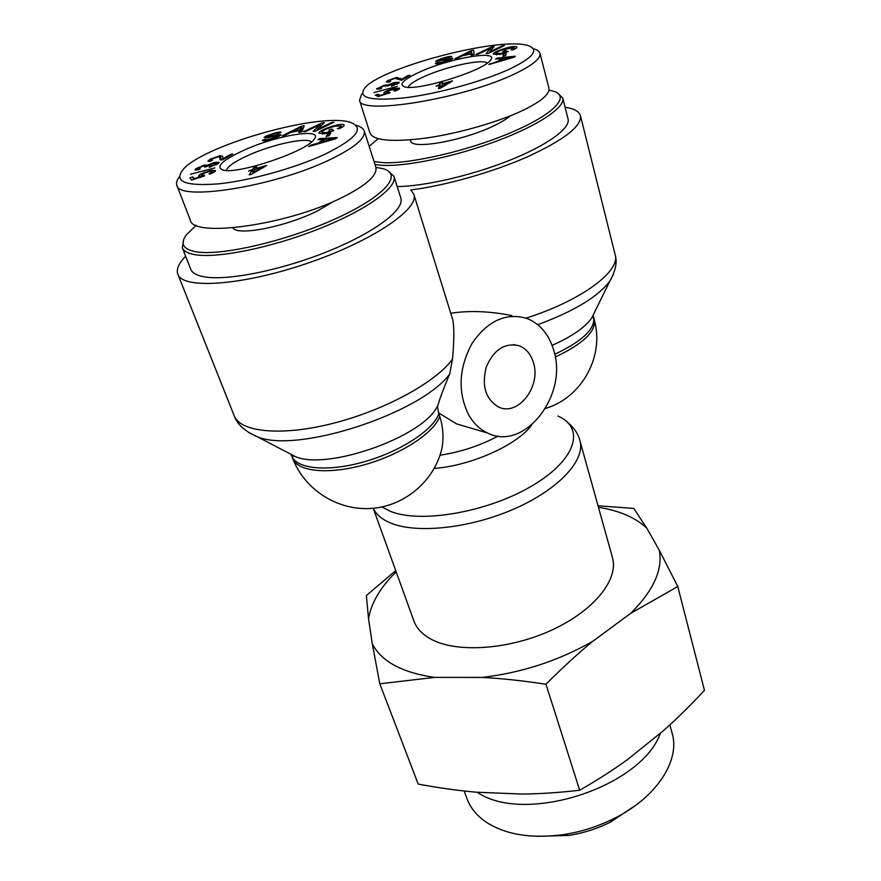 <?xml version="1.0" encoding="UTF-8"?>
<svg xmlns="http://www.w3.org/2000/svg" width="881" height="881" viewBox="0 0 881 881"><rect width="100%" height="100%" fill="white"/><g stroke="black" fill="none" stroke-linecap="round" stroke-linejoin="round"><path stroke-width="1.32" d="M498.084 436.073C480.035 445.665 460.719 452.052 440.137 455.202L441.722 449.277C443.903 438.43 443.242 427.45 439.74 416.339L438.639 412.892L456.479 423.86L487.6 433.023C524.151 451.92 568.267 395.426 553.797 350.539C549.028 334.384 539.987 323.657 526.662 318.338C505.815 312.458 487.6 320.827 472.029 343.436C458.726 368.247 457.58 392.023 468.593 414.764C473.46 423.254 479.793 429.344 487.6 433.023M469.958 427.825L456.479 423.86M373.236 508.282L413.894 620.962C416.669 628.627 422.748 634.882 432.13 639.727C458.197 653.228 510.11 649.473 552.222 629.871C594.444 610.368 618.869 579.235 612.46 557.585L579.918 440.709C578.288 433.54 573.432 426.778 565.338 420.446M565.095 107.295C574.115 108.616 579.235 111.435 580.48 115.741C581.724 126.192 564.17 139.826 527.818 156.653C492.644 172.247 445.5 185.605 410.799 189.944L413.828 194.272C419.642 208.973 371.947 241.372 306.885 263.441C241.879 285.686 182.609 289.519 177.852 274.233C176.101 269.355 178.7 263.364 185.649 256.283M450.764 313.24C469.353 310.387 489.726 311.169 511.861 315.607M437.593 406.009L438.408 403.674L437.45 406.46L438.639 412.892M438.408 403.674C440.335 397.034 444.09 387.155 449.695 374.029L452.493 359.151C454.222 340.055 454.299 326.873 452.713 319.605L413.828 194.272M533.457 362.653C541.363 386.495 517.951 416.735 498.602 407.033C485.618 399.258 481.5 385.933 486.246 367.058C493.955 349.394 505.011 342.335 519.438 345.87C526.254 348.711 530.924 354.305 533.457 362.653M375.901 167.379L382.442 168.535C403.883 173.777 385.504 196.133 335.848 218.642C286.457 241.229 219.931 256.536 195.274 251.658C182.83 249.092 179.933 243.398 186.585 234.577L196.221 225.272M183.7 239.555L182.301 247.77C183.589 251.03 187.565 253.299 194.227 254.543C216.385 258.849 271.15 247.858 319.043 228.818C367.047 209.821 397.904 187.201 393.95 176.288L387.772 170.716M393.95 176.288L400.822 198.071C404.941 209.579 374.535 232.716 326.972 251.768C279.508 270.863 225.04 281.424 202.806 276.546C196.133 275.125 192.113 272.692 190.748 269.256L182.301 247.77M232.925 227.838C237.055 236.24 285.147 226.979 316.885 211.22L334.097 201.22M263.089 167.126L255.215 169.339L253.221 172.599L263.089 167.126L263.331 167.819M253.221 172.599L253.464 173.26M253.695 167.698L256.756 166.828L255.71 168.535L266.591 165.474L251.779 174.185L249.235 174.901L252.142 170.198L248.761 171.156L252.649 169.394L253.695 167.698L254.631 170.297M252.649 169.394L253.585 172.004M249.268 170.341L249.488 170.947M252.142 170.198L253.276 173.359M255.71 168.535L255.931 169.141M210.019 166.487L216.208 163.899L216.583 163.293L213.411 163.403L206.804 166.575L204.524 167.049L205.218 166.113L202.916 166.168L197.928 168.282L197.575 168.822L200.273 168.745L198.632 169.824L195.031 169.802L195.681 168.833L204.128 165.176L207.365 165.165L214.535 162.412L219.149 162.291L218.477 163.359L209.26 167.368L210.019 166.487L210.251 167.093M207.365 165.165L207.575 165.749M200.868 176.475L198.632 176.112C198.599 175.143 200.89 173.799 205.504 172.059L211.506 170.33L215.493 170.529C215.614 171.421 213.698 172.632 209.744 174.185L209.028 173.733L212.949 171.255C212.277 170.782 210.041 171.2 206.242 172.511C202.916 173.733 201.297 174.68 201.397 175.319L204.458 175.33L204.491 175.958L191.551 180.076L189.922 177.918L192.785 176.894L194.106 178.612L200.868 176.475L201.077 177.037M194.106 178.612L194.327 179.195M192.785 176.894L193.732 179.383M334.141 138.592L325.287 139.264L321.345 142.182L334.141 138.592L334.328 139.154M321.345 142.182L321.565 142.854M319.594 138.57L337.28 137.546L335.639 138.78L308.658 146.587L310.442 145.277L318.481 142.986L323.349 139.396L317.975 139.76L319.594 138.57L319.946 139.627M323.349 139.396L323.701 140.431M318.481 142.986L318.713 143.68M310.442 145.277L310.685 146.004M330.32 131.159L328.943 130.047L331.763 129.055L333.767 130.652L324.869 133.791L318.977 133.196C318.878 131.732 322.248 129.771 329.076 127.316C336.983 124.595 341.905 123.758 343.854 124.783L344.13 125.135C344.416 126.005 342.621 127.227 338.745 128.813L337.379 128.637C340.22 127.47 341.542 126.578 341.332 125.972L334.857 126.203L329.901 127.745C324.164 129.837 321.488 131.335 321.884 132.271L325.871 132.734L330.32 131.159L330.529 131.798M325.871 132.734L326.08 133.361M331.763 129.055L332.445 131.115M262.461 140.2L265.412 139.308C265.577 139.958 267.747 139.672 271.921 138.438L278.055 135.63L267.02 137.821L264.124 137.623C264.729 136.599 267.626 135.267 272.802 133.648C277.867 132.139 280.621 131.743 281.05 132.447L278.088 133.505C277.944 132.954 276.16 133.196 272.725 134.231L267.835 136.896L277.471 134.639L281.05 134.771C280.444 135.872 277.372 137.293 271.855 139.055C265.985 140.806 262.846 141.257 262.461 140.42L262.593 140.597M267.835 136.896L268.088 137.59M265.434 139.352L265.875 140.586M301.544 126.842L292.833 131.335L299.936 129.892L301.544 126.842L302.612 129.981M299.936 129.892L300.674 132.073M292.833 131.335L293.032 131.897M285.213 135.211L282.294 135.806L301.258 126.313L304.231 125.708L301.919 131.82L298.736 132.469L299.617 130.564L290.862 132.348L285.213 135.211M299.617 130.564L300.168 132.172M301.258 126.313L301.456 126.897M305.443 131.632L303.615 131.687L322.391 122.723L324.373 122.646L317.325 129.419L332.104 122.338L333.976 122.261L315.112 131.313L313.107 131.379L320.232 124.573L305.443 131.632M320.232 124.573L320.75 126.137M332.104 122.338L332.335 123.054M317.325 129.419L317.567 130.135M322.391 122.723L322.853 124.111M327.677 134.011L330.672 133.185L329.197 135.674L326.179 136.511L327.677 134.011L328.316 135.927M214.876 167.919L190.461 174.24L214.876 167.919M230.822 154.285L232.914 154.01L222.364 159.957L219.92 159.417L219.92 157.347L218.003 156.862L211.969 158.943L210.647 160.111L212.354 160.232L210.085 161.41L207.905 161.146L210.251 159.153L220.074 155.728L222.662 156.234L223.003 158.69L230.822 154.285L231.097 155.034M223.003 158.69L223.289 159.439M220.823 159.791L222.992 159.604M324.362 154.538C294.882 168.051 250.138 180.649 218.62 183.843C186.122 186.32 174.053 181.86 182.4 170.451C198.919 147.27 314.891 112.823 349.195 121.941C365.582 127.36 357.301 138.229 324.362 154.538M243.585 150.387C222.023 160.441 215.195 167.005 223.08 170.088C237.628 174.636 305.388 151.917 313.768 139.738C325.309 127.216 277.207 134.947 243.585 150.387M364.26 130.961L375.824 167.093C377.773 175.154 366.386 185.373 341.652 197.74C286.072 225.536 192.157 237.936 190.263 220.019L176.751 185.109M179.471 176.696C176.916 179.878 176.035 182.675 176.828 185.076C177.863 201.54 272.46 187.201 329.087 160.089C354.195 147.986 365.912 138.284 364.227 130.972C363.368 128.483 360.703 126.611 356.232 125.377M226.472 170.485C227.309 166.619 234.445 161.63 247.869 155.508C272.163 144.385 307.59 136.753 311.367 142.061M548.962 90.192L553.521 91.228C570.877 96.293 553.94 114.398 510.837 132.646C467.954 150.926 409.313 164.384 382.486 162.611L374.04 161.52M369.15 146.257L378.114 138.713M375.009 164.571L381.517 165.298C405.667 166.861 454.904 156.719 496.675 141.059C538.533 125.432 565.426 107.284 562.75 98.044L557.838 93.254M562.75 98.044L568.069 119.012C570.624 128.219 547.442 145.211 509.57 160.331C471.764 175.451 424.73 186.298 397.199 186.596M410.326 139.87L410.634 140.861C411.119 150.111 464.067 140.707 494.682 125.399C501.652 122.019 506.806 118.858 510.132 115.907M449.574 82.274L442.13 84.389L441.601 86.801L449.574 82.274L449.773 82.957M441.601 86.801L441.788 87.472M439.652 83.343L442.548 82.528L442.273 83.783L452.548 80.865L440.83 88.012L438.419 88.706L439.223 85.215L436.029 86.118L439.366 84.609L439.652 83.343L440.819 87.362L441.689 87.109M439.366 84.609L440.39 88.144M440.665 88.067L440.819 87.362M439.223 85.215L440.104 88.221M391.384 85.688L396.824 83.431L393.499 83.288L387.904 85.986L383.433 85.997L379.072 87.836L381.869 87.99L380.647 88.871L376.583 88.981L384.248 85.204L387.794 84.972L394.225 82.506L399.335 82.252L399.027 82.88L391.538 86.217M387.794 84.972L388.014 85.677M386.517 93.353L383.753 93.089C383.742 92.362 385.592 91.305 389.314 89.928L394.985 88.276L399.6 88.32C399.655 88.97 398.135 89.895 395.04 91.095L394.016 90.831L397.034 88.816L390.349 90.181L386.396 92.373L390.217 92.714L378.191 96.547L375.306 95.17L377.894 94.234L380.229 95.335L386.671 93.849M377.894 94.234L378.577 96.425M512.555 57.133L503.271 58.245L500.43 60.569L512.676 57.617M500.43 60.569L500.584 61.152M496.763 58.157L515.44 56.175L514.251 57.155L488.834 64.577L497.721 61.351L501.245 58.476L495.585 59.104L496.763 58.157L496.972 58.95M501.245 58.476L501.564 59.644M497.721 61.351L497.886 61.934M490.122 63.531L490.299 64.159M504.758 52.166L502.721 51.472L505.298 50.569L508.26 51.561L500.133 54.413L493.25 54.126C493.206 53.036 495.959 51.494 501.52 49.523C508.789 47.045 513.722 46.098 516.332 46.693L516.971 47.167C517.169 47.772 515.759 48.686 512.753 49.898L511.2 49.876L513.865 47.563L502.633 49.777C497.919 51.45 495.717 52.64 496.003 53.345L500.705 53.587L504.758 52.166L504.912 52.728M500.705 53.587L500.86 54.159M505.298 50.569L505.793 52.42M438.055 62.518C438.496 63.014 440.742 62.672 444.773 61.472L450.103 59.115L435.831 61.472C435.974 60.69 438.463 59.534 443.308 58.014C448.451 56.494 451.281 56.043 451.81 56.692L443.528 58.443L438.606 60.58L452.9 58.212C452.779 59.049 450.147 60.271 445.004 61.912C438.991 63.696 435.765 64.203 435.313 63.399L438.055 62.518L438.364 63.586M439.52 60.668L439.696 61.252M471.291 51.142L464.034 54.952L471.06 53.422L471.291 51.142L472.293 55.062M471.06 53.422L471.555 55.217M457.657 58.234L454.772 58.862L470.718 50.79L473.659 50.151L474.187 54.644L471.038 55.327L471.049 53.917L462.382 55.811L457.657 58.234M471.049 53.917L471.423 55.25M470.718 50.79L470.883 51.384M472.216 54.457L474.121 54.049M477.931 54.259L475.971 54.435L491.983 46.748L494.098 46.55L489.781 51.847L502.357 45.79L504.361 45.603L488.305 53.345L486.158 53.543L490.541 48.213L477.931 54.259M490.541 48.213L491.091 50.239M502.357 45.79L502.544 46.473M489.781 51.847L489.968 52.541M491.983 46.748L492.479 48.543M503.293 54.358L506.146 53.565L505.76 55.437L502.897 56.23L503.293 54.358L503.734 55.999M397.43 86.338L373.973 92.56L397.43 86.338M407.87 75.612L410.028 75.259L401.538 80.215L395.162 78.365L389.633 80.259L388.708 81.096L390.712 81.14L388.84 82.131L386.219 81.977L387.849 80.534L396.846 77.407L401.582 79.279L407.87 75.612L408.101 76.383M401.582 79.279L401.813 80.05M509.747 69.037C483.251 81.195 438.264 93.716 405.095 97.78C370.835 101.227 357.389 98.022 364.756 88.144C378.907 68.487 498.239 36.275 528.027 45.526C539.601 49.655 533.501 57.485 509.747 69.037M419.852 71.945C403.608 79.444 398.476 84.4 404.445 86.812C416.526 91.437 482.259 71.372 490.111 60.613C501.278 49.259 450.367 57.86 419.852 71.945M539.976 53.323L548.907 88.034C550.063 93.782 541.727 101.073 523.887 109.894C499.373 121.743 459.408 133.262 426.789 137.965C392.618 142.337 373.687 140.751 370.009 133.207L359.481 100.137M361.739 93.981L359.613 100.093C358.457 115.521 461.798 99.311 514.35 74.07C532.399 65.447 540.934 58.531 539.932 53.334C539.403 51.351 537.355 49.854 533.765 48.807M408.101 87.296C409.258 84.466 414.577 80.909 424.036 76.625C446.028 66.516 482.876 58.498 487.281 63.08M537.443 836.322L568.73 835.441C583.332 833.151 597.263 828.702 610.489 822.116L636.511 804.716M379.799 683.788L372.289 643.802C381.385 661.499 402.143 672.699 434.586 677.401L379.799 683.788L418.189 784.079C438.54 787.867 457.801 790.565 475.982 792.195L522.026 794.056C540.108 793.891 559.325 792.614 579.687 790.235C597.263 780.181 613.275 769.895 627.735 759.4L663.25 730.845C676.751 718.841 690.495 705.351 704.459 690.352L677.775 586.504L630.653 613.363C653.493 590.644 663.03 569.589 659.263 550.207L677.775 586.504M592.88 641.236C578.057 653.405 562.408 667.743 545.967 684.24C522.763 680.705 501.487 678.425 482.127 677.423C521.662 672.809 558.576 660.739 592.88 641.236L630.653 613.363M598.034 505.771L633.758 508.436L646.742 528.093C635.366 517.532 619.277 510.595 598.463 507.302M396.175 571.857C380.416 587.297 371.198 602.934 368.533 618.77L366.375 595.534L395.734 570.613M372.289 643.802L368.533 618.77M482.127 677.423L434.586 677.401M646.742 528.093L659.263 550.207M669.846 724.887L672.126 733.201C680.407 760.259 656.819 797.448 613.925 818.57C598.067 826.466 581.383 831.796 563.884 834.549C532.3 838.855 506.762 834.946 487.237 822.821C477.227 816.247 470.487 808.196 466.985 798.671L464.199 791.017M477.172 792.25C524.635 824.924 641.544 787.162 660.431 733.113M545.967 684.24L579.687 790.235M592.506 316.4L593.893 318.757M545.548 408.432C581.713 397.727 604.608 356.376 594.323 320.023C595.974 331.586 582.958 343.92 555.25 357.047M434.234 468.428C471.005 465.818 517.753 444.729 531.761 424.961M439.74 416.339C434.41 432.538 401.791 454.133 365.461 464.463C329.12 474.914 297.448 471.787 292.778 458.594C304.639 489.726 337.489 510.683 370.868 508.469C404.247 506.355 433.937 481.444 441.722 449.277M292.063 455.587L291.996 454.805M373.302 508.271C376.066 514.416 381.803 519.316 390.525 522.973C416.658 534.04 470.41 528.325 514.746 508.678C559.204 489.109 585.667 459.882 579.918 440.709M557.926 416.041C585.469 428.001 576.493 459.772 531.871 485.949C487.578 512.29 420.028 523.832 390.151 511.2L382.024 506.938M594.532 312.292L591.735 317.975C585.05 327.468 571.835 336.597 552.101 345.352M554.722 354.294C582.319 341.2 595.292 328.91 593.64 317.435L592.935 315.552M580.48 115.741L615.136 254.697C620.786 271.183 581.075 300.817 526.023 318.107M537.762 324.693C574.39 311.114 598.474 296.49 610.004 280.83L613.385 274.299M291.303 454.442L291.765 455.951C296.423 469.099 328.095 472.172 364.47 461.71C400.844 451.369 433.507 429.785 438.87 413.641M437.45 406.46L436.789 407.374C421.316 437.428 327.225 470.476 295.609 456.688L288.472 452.977M248.883 432.615L257.219 436.712C296.743 453.957 421.184 413.354 449.695 374.029M452.493 359.151C436.227 381.98 385.063 410.128 333.392 423.254C281.678 436.502 240.249 432.285 234.17 415.711L177.852 274.233M214.535 162.412L214.799 163.128M204.128 165.176L204.403 165.903M195.681 168.833L196.166 170.132M216.208 163.899L216.495 164.659M211.506 170.33L211.781 171.068M205.504 172.059L205.747 172.687M201.441 175.407L201.958 176.762M328.723 140.079L328.932 140.718M322.05 132.491L322.556 134M343.854 124.783L344.108 125.554M329.076 127.316L329.285 127.965M277.471 134.639L277.768 135.487M278.055 135.729L278.363 136.643M300.762 128.163L301.963 131.698M220.074 155.728L221.527 159.681M210.251 159.153L210.647 160.111M219.92 158.503L220.426 159.89M394.225 82.506L394.402 83.089M384.248 85.204L384.424 85.776M376.881 88.386L377.156 89.256M396.824 83.431L397.056 84.18M399.258 88.012L399.478 88.728M394.985 88.276L395.162 88.849M389.314 89.928L389.49 90.501M386.594 92.56L386.968 93.749M496.432 53.686L496.73 54.809M516.332 46.693L516.64 47.871M501.52 49.523L501.674 50.118M448.925 58.388L449.101 59.005M471.093 52.133L471.93 55.14M400.58 78.387L401.152 80.281M396.846 77.407L397.133 78.365M387.849 80.534L388.356 82.186M615.136 254.697C617.394 261.965 615.687 270.676 610.004 280.83L591.735 317.975C593.045 316.268 593.629 315.872 593.475 316.775L594.323 320.023M292.778 458.594L291.765 455.951C293.362 456.215 287.801 454.288 295.609 456.688L257.219 436.712C244.742 431.227 237.055 424.224 234.17 415.711M513.359 344.592L519.438 345.87M198.005 169.945L197.575 168.822M205.493 166.839L205.218 166.113M216.99 164.384L216.583 163.293M201.936 176.762L201.397 175.319M322.468 134.011L321.884 132.271M341.795 127.415L341.332 125.972M267.428 137.733L267.097 136.775M278.396 136.621L278.055 135.63M265.864 140.586L265.412 139.308M223.091 159.549L222.651 158.36M220.9 160.012L219.92 157.347M379.204 89.135L378.907 88.166M397.298 84.058L396.99 83.067M386.836 93.793L386.396 92.373M397.529 90.038L397.199 88.97M496.399 54.82L496.003 53.345M514.614 49.083L514.295 47.871M389.006 82.043L388.708 81.096M610.489 822.116L613.925 818.57M568.73 835.441L563.884 834.549"/></g></svg>

